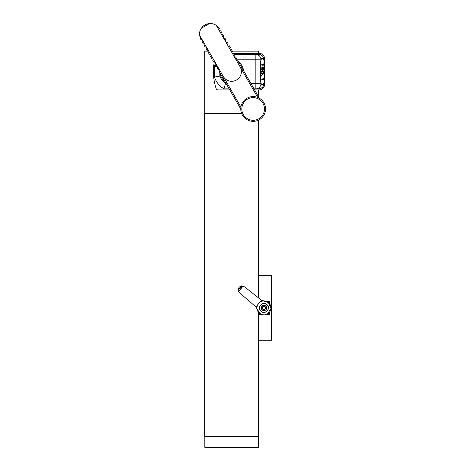 <?xml version="1.0" encoding="UTF-8"?>
<svg xmlns="http://www.w3.org/2000/svg" width="471" height="471" viewBox="0 0 471 471"><rect width="100%" height="100%" fill="white"/><g stroke="black" fill="none" stroke-linecap="round" stroke-linejoin="round"><path stroke-width="0.71" d="M258.579 312.414L258.579 436.523L204.755 436.523L204.755 113.564M258.579 298.019L258.579 120.081M214.376 81.848A0.536 0.536 0 0 0 213.934 82.378A0.536 0.536 0 0 0 214.588 82.902M258.608 53.323L258.608 51.156L232.35 51.156M208.759 51.156L204.779 51.156L204.779 113.593L241.67 113.593M258.608 96.849L258.608 89.926M258.043 447.45L204.967 447.45L258.367 447.45L258.52 436.676L204.82 436.676L204.82 447.385L204.967 436.741M258.903 298.278L258.903 275.647L258.579 275.647L271.496 275.647L271.496 340.239L258.579 340.239L258.903 340.239L258.903 314.234M258.903 275.647L258.579 275.865M258.579 338.19L258.903 337.778L258.579 338.19M258.903 278.108L258.579 277.696L258.903 278.108M258.579 338.278L258.579 340.021M258.685 275.865L258.579 277.607M266.651 314.404L269.347 314.404L269.347 313.963A8.072 8.072 0 0 1 268.947 314.292L266.898 314.292M269.347 303.477L269.347 301.481L266.657 301.481M258.903 314.404L261.275 314.404M258.579 313.963A8.072 8.072 0 0 0 258.979 314.292L261.034 314.292M269.347 312.414L269.347 313.963M269.347 301.923A8.072 8.072 0 0 0 268.947 301.593L266.904 301.593M255.918 306.921L261.452 300.227L245.05 287.216L243.148 286.062L241.888 285.932C241.27 285.767 240.334 286.244 239.08 287.357C238.22 288.794 237.932 289.806 238.202 290.383L238.567 291.602L240.063 293.25L255.918 306.921L257.107 309.347L260.963 314.263L267.451 314.01L270.937 308.499L268.423 302.553L262.365 300.645M261.452 300.227L264.06 300.945M243.148 286.062L242.865 286.392A30.162 30.162 0 0 0 238.838 291.261L238.567 291.602M242.865 286.392L238.838 291.261M268.423 302.553A7 7 0 0 0 259.586 302.488A7 7 0 0 1 270.177 304.731A7 7 0 0 0 268.423 302.553M257.784 304.666A7 7 0 0 0 262.117 314.693A7 7 0 0 1 257.784 304.666M262.335 314.752A7 7 0 0 0 269.353 312.403A7 7 0 0 1 262.335 314.752M269.73 311.908A7 7 0 0 0 270.772 309.559A7 7 0 0 1 269.73 311.908M270.913 308.764A7 7 0 0 0 270.248 304.867A7 7 0 0 1 270.913 308.764M266.81 304.502C271.514 307.963 265.167 315.393 261.016 311.302C256.524 307.869 262.694 300.604 266.81 304.502A4.469 4.469 0 0 1 267.092 304.755M263.619 303.489A4.469 4.469 0 0 0 261.953 303.954M259.704 306.597A4.469 4.469 0 0 0 259.509 308.317M262.512 312.167A4.469 4.469 0 0 0 264.255 312.403M268.411 307.528A4.469 4.469 0 0 0 267.905 305.844L267.911 305.85M263.348 306.291A1.76 1.76 0 0 0 262.842 309.3A1.76 1.76 0 0 0 265.697 308.234A1.76 1.76 0 0 0 263.348 306.291L262.229 307.651L262.842 309.3L264.578 309.594L265.697 308.234L265.085 306.586L263.348 306.291M266.71 304.625A4.304 4.304 0 0 0 259.715 307.227A4.304 4.304 0 0 0 265.467 311.979A4.304 4.304 0 0 0 266.71 304.625M263.277 309.312L262.747 308.87M246.981 98.227A12.381 12.381 0 0 0 246.939 119.669A12.381 12.381 0 0 0 265.532 108.984A12.381 12.381 0 0 0 246.981 98.227M259.439 98.292L237.808 60.659L236.878 61.195L235.806 59.328L236.736 58.793L235.665 56.926L234.729 57.462L233.657 55.596L234.593 55.06L233.522 53.194L232.586 53.729L231.514 51.863L232.444 51.327L231.373 49.461L230.443 49.997L229.365 48.13L230.301 47.595L229.23 45.728L228.294 46.264L227.222 44.398L228.152 43.856L227.081 41.99L226.151 42.525L225.079 40.659L226.009 40.123L224.938 38.257L224.002 38.793L222.93 36.926L223.866 36.391L222.789 34.524L221.859 35.06L220.787 33.194L221.717 32.658L220.646 30.792L219.71 31.327L218.638 29.461L219.574 28.925L216.301 25.393A10.762 10.762 0 0 0 209.483 23.55C206.057 23.874 203.348 25.434 201.341 28.225A10.762 10.762 0 0 0 199.504 35.048L202.913 40.983L201.977 41.519L203.054 43.385L203.984 42.849L205.056 44.716L204.126 45.251L205.197 47.118L206.127 46.582L207.205 48.448L206.269 48.984L207.34 50.85L208.276 50.315L209.348 52.181L208.417 52.717L209.489 54.589L210.419 54.047L211.497 55.919L210.561 56.455L211.632 58.322L212.568 57.786L213.64 59.652L212.704 60.188L213.781 62.054L214.711 61.518L215.783 63.385L214.853 63.921L215.924 65.787L216.86 65.251L217.932 67.117L216.996 67.653L218.067 69.52L219.003 68.984L220.075 70.85L219.145 71.386L240.769 109.025M199.504 35.048L200.905 39.652L201.841 39.117M220.075 70.85L240.911 107.105M205.056 44.716L206.127 46.582M209.348 52.181L210.419 54.047M213.64 59.652L214.711 61.518M217.932 67.117L219.003 68.984M215.783 63.385L216.86 65.251M211.497 55.919L212.568 57.786M207.205 48.448L208.276 50.315M218.638 29.461L216.301 25.393M257.708 97.45L236.878 61.195M222.93 36.926L221.859 35.06M227.222 44.398L226.151 42.525M231.514 51.863L230.443 49.997M235.806 59.328L234.729 57.462M233.657 55.596L232.586 53.729M229.365 48.13L228.294 46.264M225.079 40.659L224.002 38.793M202.913 40.983L203.984 42.849M220.787 33.194L219.71 31.327M201.341 28.225L209.483 23.55M233.592 53.323L259.144 53.323A5.381 5.381 0 0 1 264.531 58.704L264.531 84.544A5.381 5.381 0 0 1 259.144 89.926L254.628 89.926M214.305 61.748A53.824 53.824 0 0 0 216.089 88.442A2.155 2.155 0 0 0 218.132 89.926L229.795 89.926M233.292 53.323L232.35 53.323M243.554 54.401A7.212 7.212 0 0 1 249.977 54.401M261.888 58.704A3.232 1.001 90 0 0 260.887 61.937L260.61 81.312L260.969 83.567L261.582 84.544L263.024 84.544A3.232 1.001 90 0 0 264.025 81.312L264.025 61.937A3.232 1.001 90 0 0 263.024 58.704L261.582 58.704L260.969 59.682A5.381 5.116 -90 0 0 255.853 54.401L234.211 54.401M250.913 83.467L255.853 83.467L255.853 54.401L258.608 54.401A5.381 5.381 0 0 1 263.99 59.782L263.99 61.13M263.766 83.467L263.99 83.467A5.381 5.381 0 0 1 258.608 88.848L255.853 88.848L258.608 88.848C261.87 88.524 263.666 86.729 263.99 83.467L263.99 82.119M217.708 66.735L214.47 66.193L214.47 77.056A21.531 21.531 0 0 0 223.937 88.848A21.531 21.531 0 0 1 214.47 77.056L219.851 76.131L219.851 72.622M214.47 66.193A21.531 21.531 0 0 1 215.141 64.421A21.531 21.531 0 0 0 214.47 66.193M262.276 64.521L262.388 65.169L261.77 65.169L262.023 64.521M261.77 64.521L263.048 64.521L263.001 63.226L263.413 64.751L263.413 65.169L261.77 65.169M262.388 64.751L263.413 64.751M263.189 70.085L263.189 67.971L262.753 67.694L262.706 69.861L262.323 70.338L261.941 69.92L261.746 68.531L262.2 66.835L262.306 69.649L262.547 66.947L263.383 67.459L263.383 70.085M262.524 67.459L263.383 67.459M261.829 67.512L262.217 67.512M262.577 71.61C261.723 72.122 261.723 72.822 262.577 73.723C263.483 72.852 263.483 72.151 262.577 71.61L261.552 71.61M262.064 71.192L262.265 71.61M262.265 73.723L262.064 74.141M262.577 70.944L262.588 70.944C263.636 70.232 263.607 75.124 262.582 74.394C261.552 75.095 261.487 70.244 262.577 70.944M262 76.143L261.535 75.354L261.77 75.766L262 75.395L261.794 76.143M262.276 78.892L262.388 79.54L261.77 79.54L262.023 78.892M261.77 78.892L263.048 78.892L263.001 77.597L263.413 79.128L263.413 79.54L261.77 79.54M262.388 79.128L263.413 79.128M223.295 76.449A9.691 9.691 0 0 0 241.382 71.621A9.691 9.691 0 0 0 240.781 68.266M260.61 81.312L260.61 61.937L260.94 59.782L236.065 59.782M260.887 81.312A3.232 1.001 90 0 0 261.888 84.544M261.487 84.544L262.718 84.544M261.582 84.544L262.712 84.544M258.608 54.401C261.87 54.724 263.666 56.52 263.99 59.782L263.766 59.782M226.086 83.467L225.527 83.467L223.937 88.848L229.177 88.848M254.01 88.848L255.853 88.848A5.381 5.116 -90 0 0 260.969 83.567M219.904 70.55A11.84 11.84 0 0 0 219.869 70.968M219.904 72.711A11.84 11.84 0 0 0 224.82 81.265M243.489 70.538A11.84 11.84 0 0 0 238.573 61.984M237.084 61.077A11.84 11.84 0 0 0 236.701 60.894M258.367 436.741L258.367 447.232L204.967 447.232M241.888 285.932A31.174 31.174 0 0 0 238.202 290.383M265.679 305.867A2.691 2.691 0 0 0 261.311 307.492A2.691 2.691 0 0 0 264.902 310.466A2.691 2.691 0 0 0 265.679 305.867M247.505 99.134A11.333 11.333 0 0 0 247.463 118.763A11.333 11.333 0 0 0 264.478 108.984A11.333 11.333 0 0 0 247.505 99.134M219.851 70.462L219.851 70.98M260.94 83.467L255.853 83.467L255.853 88.848M225.527 83.467A16.149 16.149 0 0 1 219.851 76.131M262.306 69.649L261.281 69.649M261.552 73.723L262.577 73.723"/></g></svg>
